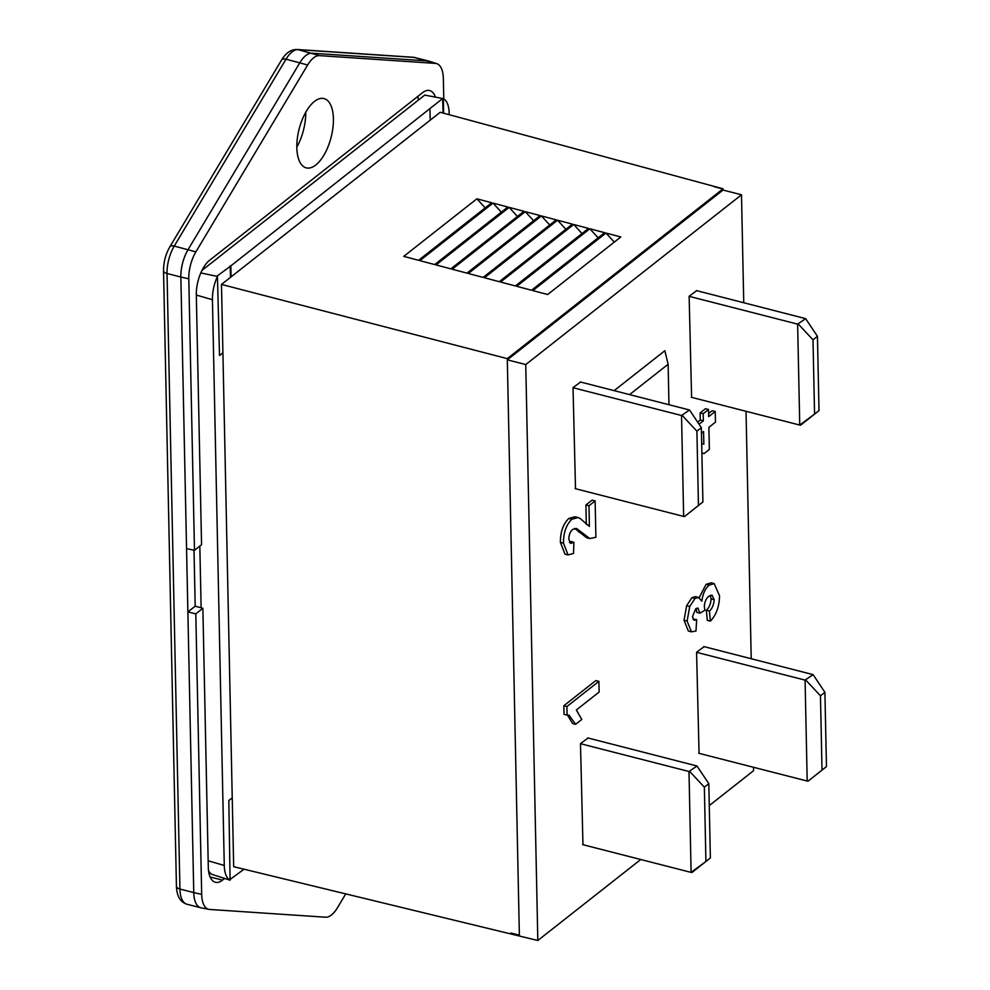 <?xml version="1.0" encoding="UTF-8"?>
<svg xmlns="http://www.w3.org/2000/svg" width="990" height="990" viewBox="0 0 990 990"><rect width="100%" height="100%" fill="white"/><g stroke="black" fill="none" stroke-linecap="round" stroke-linejoin="round"><path stroke-width="1.49" d="M682.395 415.639L696.91 431.195L698.457 505.469L684.511 516.557L683.645 516.421L681.528 415.503L689.547 410.009L701.353 427.692L702.912 501.967L698.457 505.469M696.91 431.195L701.353 427.692M683.645 516.421L575.14 488.627M573.037 387.721L681.528 415.503M702.912 501.967L684.511 516.557M689.547 410.009L580.251 381.942M689.857 771.631L704.36 787.186L705.92 861.461L691.107 872.4L688.99 771.495L696.997 766L708.815 783.684L710.362 857.959L705.92 861.461M704.36 787.186L708.815 783.684M691.107 872.4L582.603 844.619M580.486 743.7L688.99 771.495M710.362 857.959L691.961 872.537M696.997 766L587.714 737.921M805.947 680.254L820.462 695.809L822.009 770.084L808.063 781.172L807.197 781.036L805.08 680.118L813.099 674.635L824.905 692.319L826.464 766.594L822.009 770.084M820.462 695.809L824.905 692.319M807.197 781.036L698.693 753.254M696.589 652.336L805.08 680.118M826.464 766.594L808.063 781.172M813.099 674.635L703.803 646.557M798.485 324.275L813 339.83L814.56 414.105L799.747 425.057L797.631 324.138L805.637 318.644L817.443 336.328L819.002 410.603L814.56 414.105M813 339.83L817.443 336.328M799.747 425.057L691.243 397.262M689.127 296.344L797.631 324.138M819.002 410.603L800.601 425.193M805.637 318.644L696.354 290.565M668.968 404.663L668.126 364.246L629.591 394.577M668.126 364.246L664.847 350.732L614.159 390.617M588.072 738.02L580.486 743.614L582.962 844.705M704.162 646.643L696.576 652.249L699.064 753.341M200.797 272.918L216.785 276.309L230.868 265.889L231.041 276.903L221.475 284.427L233.677 866.696L537.817 940.5L640.74 859.506M709.273 805.575L753.551 770.715L753.489 767.287M575.512 488.726L573.024 387.622L580.61 382.029M691.602 397.361L689.127 296.257L696.712 290.664M221.475 284.427L507.288 358.64L507.313 359.84L723.047 190.055L741.498 194.783L743.75 302.705M746.027 411.296L751.212 658.697M519.366 935.154L510.951 933.038L519.379 935.476L507.313 359.84L525.752 364.568L741.498 194.783M537.817 940.5L525.752 364.568M719.52 595.683C719.359 606.375 716.315 614.864 710.399 621.151L709.409 611.053C712.255 608.466 713.84 604.667 714.174 599.655L711.983 595.089L708.951 596.19C706.254 598.22 704.707 601.623 704.311 606.4L704.855 610.286L699.868 613.194L697.975 607.984L695.735 608.763L692.443 616.745L694.188 620.297L696.663 619.629L695.97 631.051L691.428 631.83L687.11 621.039L689.733 606.499L694.98 598.492L698.495 597.403L701.861 601.202C702.789 593.839 705.214 588.493 709.137 585.177L714.161 583.593L719.52 595.683M710.399 621.151L707.318 620.359L706.34 610.261C709.187 607.674 710.771 603.875 711.105 598.863L710.276 595.349M709.409 611.053L706.34 610.261M714.174 599.655L711.105 598.863M699.868 613.194L696.799 612.402L696.205 608.442M692.926 619.183L696.663 619.629M691.428 631.83L688.359 631.038L684.041 620.247L686.652 605.707L691.899 597.7L695.426 596.624L698.495 597.403M687.11 621.039L684.041 620.247M689.733 606.499L686.652 605.707M694.98 598.492L691.899 597.7M699.175 597.675L706.056 584.385L711.092 582.801L714.161 583.593M709.137 585.177L706.056 584.385M697.628 422.124L700.277 420.045L700.128 412.917L705.449 408.721L708.531 409.501L708.679 416.642L715.238 411.469L712.169 410.689L708.617 413.486M586.303 524.391L585.907 504.987L592.057 500.136L595.126 500.928L595.893 537.298L589.731 538.535L576.625 528.511L572.888 529.304C570.302 531.345 568.941 534.649 568.829 539.204L570.599 543.423L573.891 542.285L573.519 553.46L568.037 554.932L563.496 543.176C563.372 532.892 566.156 524.923 571.836 519.255L578.073 517.56L579.979 518.339L589.409 526.445L588.976 505.766L595.126 500.928M589.731 538.535L586.662 537.756L574.695 528.388M569.399 542.322L570.822 541.493L573.891 542.285M568.037 554.932L564.968 554.153L560.414 542.396C560.303 532.113 563.075 524.131 568.767 518.475L575.004 516.78L578.073 517.56M567.097 715.102L564.015 714.322L563.842 705.734L595.832 680.563L598.9 681.343L599.136 692.047L576.353 709.966L581.774 719.47L575.623 724.321L569.04 715.176L567.097 715.102L566.911 706.526L598.9 681.343M575.623 724.321L572.554 723.529L567.468 715.065M701.687 443.396L703.841 444.25L703.568 431.529L701.465 433.187M715.238 411.469L715.461 422.173L708.902 427.334L709.36 449.435L704.051 453.618L701.885 453.074M704.051 453.618L701.873 452.764M699.039 424.227L703.346 420.837L700.277 420.045M703.346 420.837L703.197 413.709L700.128 412.917M703.197 413.709L708.531 409.501M588.976 505.766L585.907 504.987M563.496 543.176L560.414 542.396M571.836 519.255L568.767 518.475M566.911 706.526L563.842 705.734M723.121 190.08L723.096 188.805L440.228 112.266L231.041 276.903M232.229 797.816L228.826 800.502L230.088 880.197L211.823 874.318A25.703 11.868 -75.6 0 1 208.531 870.594M201.119 607.811L199.832 546.072M201.948 270.431L424.747 95.09L442.691 98.53L230.868 265.889M443.594 113.182L443.371 98.654A26.829 12.387 -75.6 0 1 449.188 113.38L449.213 114.704M443.371 98.654L442.691 98.53L443.05 113.033M230.088 880.197A26.829 12.387 -75.6 0 1 224.272 865.47L212.429 299.71A26.829 12.387 -75.6 0 1 217.441 276.458L216.785 276.309M230.076 879.466L244.047 869.208M589.842 228.764L516.718 286.32L531.531 290.243L604.667 232.687L589.842 228.764L598.146 237.823M573.705 224.483L500.581 282.039L515.394 285.962L588.53 228.418L573.705 224.483L581.996 233.541M557.568 220.213L484.444 277.757L499.257 281.692L572.381 224.136L557.568 220.213L565.859 229.272M541.431 215.931L468.295 273.488L483.12 277.41L556.244 219.854L541.431 215.931L549.722 224.99M525.294 211.65L452.158 269.206L466.983 273.129L540.107 215.585L525.294 211.65L533.585 220.708M509.157 207.38L436.021 264.924L450.846 268.859L523.97 211.303L509.157 207.38L517.448 216.439M493.02 203.099L419.884 260.655L434.709 264.578L507.833 207.021L493.02 203.099L501.311 212.157M476.883 198.817L403.747 256.373L418.572 260.296L491.696 202.752L476.883 198.817L485.174 207.875M605.979 233.046L532.855 290.59L547.668 294.525L620.804 236.969L605.979 233.046L614.283 242.105M722.849 189.003L714.297 186.726L723.096 188.805M222.911 352.836L219.508 355.521L217.441 276.458M230.2 265.753L230.484 277.336M429.945 109.222L430.229 120.149M722.787 189.041L507.288 358.64M315.785 164.996A35.764 16.521 -75.6 0 1 306.244 167.867A35.764 16.521 -75.6 0 1 297.322 138.55A35.764 16.521 -75.6 0 1 314.449 101.425A35.764 16.521 -75.6 0 1 323.99 98.567A35.764 16.521 -75.6 0 1 332.912 127.871A35.764 16.521 -75.6 0 1 315.785 164.996M201.675 894.366L193.755 892.584L187.877 611.931L195.81 613.85L201.675 894.366A26.359 12.165 104.4 0 0 208.94 909.365A26.359 12.165 104.4 0 0 209.645 909.451L325.5 917.21A26.359 12.165 104.4 0 0 337.392 907.855L345.782 893.809M412.954 57.247L415.02 57.581A26.829 12.387 104.4 0 0 413.969 57.42A7.153 6.324 -86.2 0 0 412.954 57.247L297.099 49.5A7.153 6.324 93.8 0 1 298.126 49.661A26.829 12.387 104.4 0 0 292.013 51.975A26.829 12.387 104.4 0 0 286.011 59.19A7.153 3.428 30.9 0 0 281.606 59.957L169.835 246.844C165.627 254.22 163.523 262.202 163.536 270.765A7.153 3.279 -1.2 0 0 167.038 273.5L180.861 277.039L186.553 548.646L194.473 550.292L188.793 278.821L180.861 277.039A26.829 12.387 104.4 0 1 188.075 249.616L299.846 62.729A26.829 12.387 104.4 0 1 305.848 55.514A26.829 12.387 104.4 0 1 311.949 53.2L427.804 60.959A26.829 12.387 104.4 0 1 428.856 61.12A26.829 12.387 104.4 0 1 429.177 61.219L436.739 63.645A26.359 12.165 104.4 0 0 435.39 63.385L319.535 55.626A26.359 12.165 104.4 0 0 313.545 57.903A26.359 12.165 104.4 0 0 307.642 64.994L195.871 251.881A26.359 12.165 104.4 0 0 188.793 278.821M163.536 270.765L176.43 886.31A7.153 3.279 -1.2 0 0 179.933 889.045L193.755 892.584A26.829 12.387 104.4 0 0 200.809 907.78A26.829 12.387 104.4 0 0 201.143 907.855L208.94 909.365M443.78 98.889L443.347 78.482A26.359 12.165 104.4 0 0 436.739 63.645M186.553 548.646L187.877 611.931L195.191 606.177L194.015 550.192M195.81 613.85L202.876 608.293L208.296 867.079A26.829 12.387 104.4 0 0 215.362 882.276A26.829 12.387 104.4 0 0 222.515 880.135L224.656 878.439M195.191 606.177L202.876 608.293M435.39 97.131A26.829 12.387 104.4 0 0 429.672 90.56A26.829 12.387 104.4 0 0 422.52 92.714L209.534 260.333A26.829 12.387 104.4 0 0 196.317 294.958L201.552 544.723L194.473 550.292M418.263 100.188A26.829 12.387 104.4 0 0 417.891 96.352M305.749 112.254A35.764 16.521 -75.6 0 1 296.827 147.089M581.971 532.954L578.903 532.175M208.172 860.805L224.272 865.47M196.317 295.045L212.429 299.71M195.871 251.881L174.24 246.077A26.829 12.387 104.4 0 0 167.038 273.5L179.933 889.045A26.829 12.387 104.4 0 0 186.986 904.241C180.328 902.15 176.814 896.173 176.43 886.31M307.642 64.994L286.011 59.19L174.24 246.077A7.153 3.428 30.9 0 0 169.835 246.844M319.535 55.626L298.126 49.661L413.969 57.42L435.39 63.385M210.115 876.954L222.515 880.135M281.606 59.957C285.974 52.804 291.134 49.314 297.099 49.5M186.986 904.241L200.809 907.78M415.02 57.581L428.856 61.12"/></g></svg>
